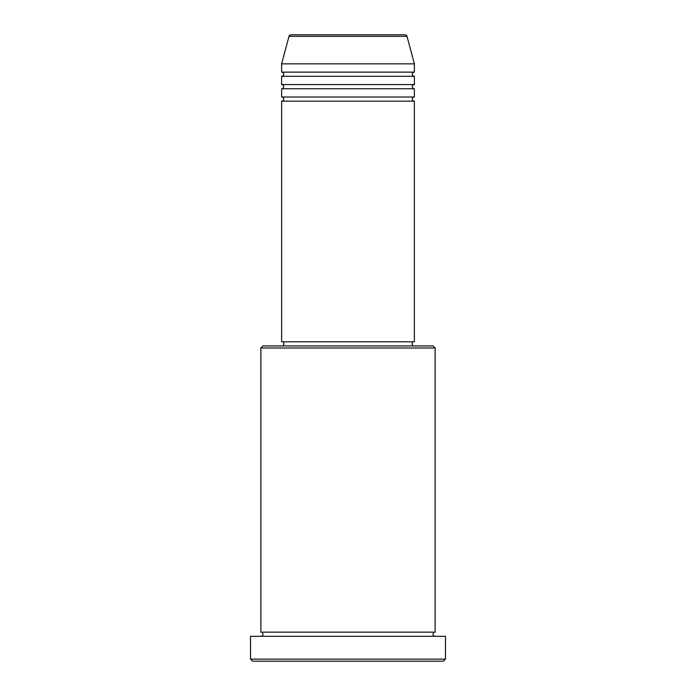 <?xml version="1.0" encoding="UTF-8"?>
<svg xmlns="http://www.w3.org/2000/svg" width="696" height="696" viewBox="0 0 696 696"><rect width="100%" height="100%" fill="white"/><g stroke="black" fill="none" stroke-linecap="round" stroke-linejoin="round"><path stroke-width="1.04" d="M407.003 36.34L288.997 36.34A2.071 2.071 0 0 1 290.998 34.8L405.002 34.8A2.071 2.071 0 0 1 407.003 36.34L414.372 63.841L281.628 63.841L281.628 72.132A2.071 2.071 0 0 1 283.698 74.211A2.071 2.071 0 0 1 281.628 76.282L281.628 84.581A2.071 2.071 0 0 1 283.698 86.652A2.071 2.071 0 0 1 281.628 88.731L281.628 97.022A2.071 2.071 0 0 1 283.698 99.102A2.071 2.071 0 0 1 281.628 101.172L281.628 341.78L414.372 341.78L414.372 101.172L281.628 101.172M414.372 63.841L414.372 72.132A2.071 2.071 0 0 0 412.302 74.211A2.071 2.071 0 0 0 414.372 76.282L414.372 84.581A2.071 2.071 0 0 0 412.302 86.652A2.071 2.071 0 0 0 414.372 88.731L414.372 97.022A2.071 2.071 0 0 0 412.302 99.102A2.071 2.071 0 0 0 414.372 101.172M260.887 348L262.957 345.929L433.043 345.929L435.113 348L260.887 348L260.887 632.159A2.071 2.071 0 0 1 262.957 634.239A2.071 2.071 0 0 1 260.887 636.309M443.413 661.2L252.587 661.2L250.516 659.129L445.483 659.129L443.413 661.2M435.113 348L435.113 632.159A2.071 2.071 0 0 0 433.043 634.239A2.071 2.071 0 0 0 435.113 636.309M414.372 88.731L281.628 88.731M414.372 97.022L281.628 97.022M283.698 341.78L283.698 345.929M412.302 341.78L412.302 345.929M435.113 632.159L260.887 632.159M445.483 659.129L445.483 636.309L250.516 636.309L250.516 659.129M288.997 36.34L281.628 63.841M414.372 72.132L281.628 72.132M414.372 76.282L281.628 76.282M414.372 84.581L281.628 84.581"/></g></svg>
